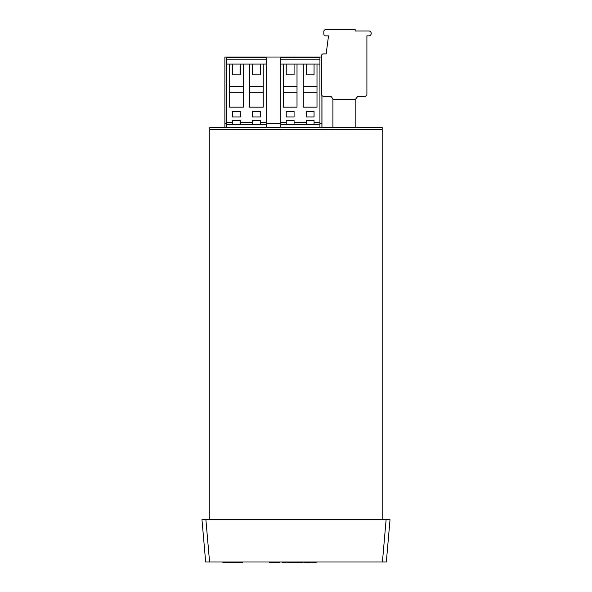 <?xml version="1.0" encoding="UTF-8"?>
<svg xmlns="http://www.w3.org/2000/svg" width="592" height="592" viewBox="0 0 592 592"><rect width="100%" height="100%" fill="white"/><g stroke="black" fill="none" stroke-linecap="round" stroke-linejoin="round"><path stroke-width="0.89" d="M355.452 99.338L357.901 96.2L364.953 96.2A1.961 1.961 0 0 0 366.907 94.239L366.907 35.868L368.772 35.868A2.449 2.449 0 0 0 371.221 33.418A2.449 2.449 0 0 0 368.772 30.969L355.156 30.969L355.156 29.6L325.778 29.6A1.961 1.961 0 0 0 323.817 31.561L323.817 33.907A1.961 1.961 0 0 0 325.778 35.868L328.516 35.868L326.162 53.887L323.424 53.887A1.961 1.961 0 0 0 321.463 55.848L321.463 94.239A1.961 1.961 0 0 0 323.424 96.2L330.869 96.2L333.318 99.338M325.385 96.2L323.424 96.2L325.385 96.2M366.907 35.868L366.907 78.965M366.907 94.239L366.907 92.285M321.463 92.285L321.463 94.239M382.188 129.5L209.812 129.5L209.812 127.539L382.188 127.539L382.188 519.695M386.117 519.695L390.024 519.695L386.324 562.008L382.417 562.008L386.117 519.695L205.883 519.695L209.583 562.008L382.417 562.008M209.583 562.008L205.676 562.008L201.976 519.695L205.883 519.695M209.812 129.5L209.812 519.695M222.873 562.008L222.873 562.4L224.19 562.4L224.19 562.008L224.324 562.4L224.324 562.008M226.699 562.4L227.498 562.008M224.324 562.4L227.372 562.4L227.372 562.008M225.804 562.4L225.804 562.008M227.498 562.4L231.25 562.4L231.25 562.008M231.191 562.4L231.191 562.008M228.135 562.4L228.135 562.008M231.25 562.4L234.943 562.4L234.943 562.008M231.701 562.4L231.701 562.008M234.943 562.4L237.17 562.4L237.17 562.008M236.837 562.4L236.837 562.008M235.638 562.4L235.638 562.008M228.083 562.4L228.083 562.008M237.17 562.4L237.629 562.008M237.999 562.008L237.999 562.4L241.329 562.4L241.329 562.008M241.27 562.4L241.27 562.008M239.671 562.4L239.671 562.008M237.94 562.4L237.755 562.008M223.066 562.4L223.066 562.008M241.329 562.4L241.521 562.008M241.395 562.4L241.395 562.008M241.521 562.4L242.757 562.4L242.757 562.008M242.757 562.4L242.838 562.008M269.434 562.008L269.434 562.4L279.979 562.4L279.979 562.008M274.71 562.4L274.71 562.008M270.662 562.4L270.662 562.008M285.766 562.008L285.766 562.4L282.088 562.4L282.088 562.008M285.766 562.4L286.839 562.008M283.324 562.4L283.324 562.008M287.719 562.008L287.719 562.4L298.087 562.4L298.087 562.008M289.088 562.4L289.088 562.008M292.907 562.4L292.907 562.008M296.718 562.4L296.718 562.008M298.427 562.008L298.427 562.4L302.793 562.4L302.793 562.008M302.327 562.4L302.327 562.008M300.603 562.4L300.603 562.008M298.923 562.4L298.923 562.008M306.012 562.008L306.012 562.4L303.851 562.4L303.851 562.008M306.012 562.4L307.618 562.4L307.618 562.008M304.377 562.4L304.377 562.008M308.447 562.008L308.447 562.4L309.757 562.4L309.757 562.008M309.757 562.4L310.859 562.008M308.676 562.4L308.676 562.008M310.733 562.4L310.933 562.008M311.836 562.008L311.836 562.4L316.209 562.4L316.209 562.008M315.736 562.4L315.736 562.008M314.012 562.4L314.012 562.008M312.332 562.4L312.332 562.008M332.926 127.539L332.926 99.338L355.844 99.338L355.844 127.539M319.932 59.178L319.932 64.077L280.171 64.077L280.171 57.809L319.932 57.809L319.932 59.178L280.171 59.178M314.056 122.448L319.932 122.448L319.932 124.409L314.056 124.409L314.056 120.487L306.219 120.487L306.219 124.409L294.076 124.409L294.076 120.487L286.239 120.487L286.239 124.409L280.171 124.409L280.171 64.077M303.282 64.077L303.282 107.167L316.994 107.167L316.994 64.077M303.282 92.285L316.994 92.285M303.282 86.402L316.994 86.402M306.219 64.077L306.219 74.851L314.056 74.851L314.056 64.077M306.219 116.964L314.056 116.964L314.056 111.481L306.219 111.481L306.219 116.964M294.076 111.481L286.239 111.481L286.239 116.964L294.076 116.964L294.076 111.481M319.932 122.448L319.932 64.077M297.014 64.077L297.014 107.167L283.302 107.167L283.302 64.077M306.219 124.409L314.056 124.409M286.239 124.409L294.076 124.409M280.171 127.539L280.171 124.409M283.302 92.285L297.014 92.285M283.302 86.402L297.014 86.402M286.239 64.077L286.239 74.851L294.076 74.851L294.076 64.077M319.932 124.409L319.932 127.539M266.178 59.178L266.178 64.077L226.41 64.077L226.41 57.809L266.178 57.809L266.178 59.178L226.41 59.178M260.302 122.448L266.178 122.448L266.178 124.409L260.302 124.409L260.302 120.487L252.466 120.487L252.466 124.409L240.322 124.409L240.322 120.487L232.486 120.487L232.486 124.409L226.41 124.409L226.41 64.077M249.528 64.077L249.528 107.167L263.24 107.167L263.24 64.077M249.528 92.285L263.24 92.285M249.528 86.402L263.24 86.402M252.466 64.077L252.466 74.851L260.302 74.851L260.302 64.077M252.466 116.964L260.302 116.964L260.302 111.481L252.466 111.481L252.466 116.964M240.322 111.481L232.486 111.481L232.486 116.964L240.322 116.964L240.322 111.481M266.178 122.448L266.178 64.077M243.26 64.077L243.26 107.167L229.548 107.167L229.548 64.077M252.466 124.409L260.302 124.409M232.486 124.409L240.322 124.409M226.41 127.539L226.41 124.409M229.548 92.285L243.26 92.285M229.548 86.402L243.26 86.402M232.486 64.077L232.486 74.851L240.322 74.851L240.322 64.077M266.178 124.409L266.178 127.539M293.469 57.809L293.469 57.024L224.886 57.024L224.886 123.624L226.41 123.624M268.191 57.024L277.596 57.024M263.884 57.024L254.464 57.024M240.766 57.024L250.172 57.024M281.903 57.024L291.308 57.024M236.46 57.024L227.039 57.024M266.178 123.624L280.171 123.624M293.44 57.024L293.44 57.809M224.886 127.539L224.886 123.624M321.463 57.024L294.49 57.024L294.49 57.809M319.776 57.024L310.363 57.024M296.666 57.024L306.064 57.024M321.952 127.539L321.959 95.541M319.932 123.624L321.915 123.624L321.915 95.49M321.915 127.539L321.915 123.624M294.076 122.448L306.219 122.448M280.171 122.448L286.239 122.448M240.322 122.448L252.466 122.448M226.41 122.448L232.486 122.448"/></g></svg>
